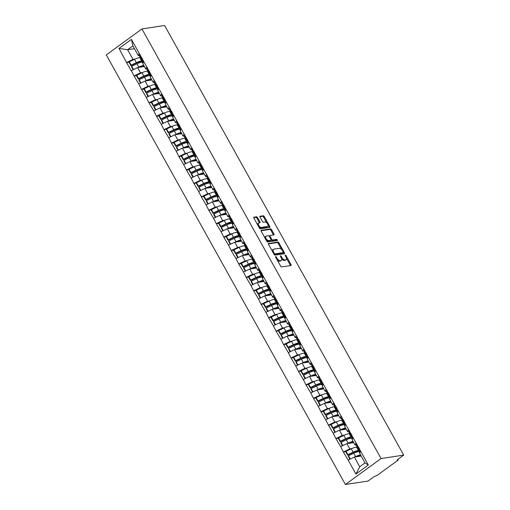 <?xml version="1.0" encoding="UTF-8"?>
<svg xmlns="http://www.w3.org/2000/svg" width="510" height="510" viewBox="0 0 510 510"><rect width="100%" height="100%" fill="white"/><g stroke="black" fill="none" stroke-linecap="round" stroke-linejoin="round"><path stroke-width="0.76" d="M275.674 256.536A0.695 0.338 54 0 0 275.598 256.562A0.695 0.338 54 0 0 275.642 257.18L280.64 266.156A0.988 0.478 54 0 0 281.628 266.928L290.955 265.506A0.988 0.478 54 0 0 291.07 265.461A0.988 0.478 54 0 0 291.006 264.582L286.008 255.606A0.695 0.338 54 0 0 285.313 255.064A0.695 0.338 54 0 0 285.237 255.096A0.695 0.338 54 0 0 285.281 255.714L285.931 256.874A3.168 1.536 54 0 1 286.135 259.692A3.168 1.536 54 0 1 285.778 259.832L285.001 259.953A3.168 1.536 54 0 1 281.832 257.499L281.188 256.339A0.695 0.338 54 0 0 280.494 255.803A0.695 0.338 54 0 0 280.417 255.829A0.695 0.338 54 0 0 280.462 256.447L281.112 257.607A3.168 1.536 54 0 1 281.316 260.425A3.168 1.536 54 0 1 280.959 260.565L280.181 260.686A3.168 1.536 54 0 1 277.013 258.232L276.369 257.072A0.695 0.338 54 0 0 275.674 256.536M257.556 217.56A0.988 0.478 54 0 0 256.568 216.795L253.948 217.196A0.988 0.478 54 0 0 253.84 217.241A0.988 0.478 54 0 0 253.903 218.121L259.45 228.091A0.988 0.478 54 0 0 260.438 228.856L269.771 227.434A0.988 0.478 54 0 0 269.879 227.39A0.988 0.478 54 0 0 269.815 226.51L264.263 216.54A0.988 0.478 54 0 0 263.275 215.775L260.113 216.253A0.988 0.478 54 0 0 260.004 216.297A0.988 0.478 54 0 0 260.068 217.177L262.446 221.448A0.988 0.478 54 0 0 263.434 222.213L265.002 221.971A2.646 1.281 54 0 1 267.482 223.75A2.646 1.281 54 0 1 267.814 226.376A2.646 1.281 54 0 1 267.514 226.497L261.375 227.428A2.646 1.281 54 0 1 258.895 225.656A2.646 1.281 54 0 1 258.557 223.029A2.646 1.281 54 0 1 258.857 222.908L259.883 222.755A0.988 0.478 54 0 0 259.992 222.711A0.988 0.478 54 0 0 259.928 221.831L257.556 217.56L256.842 218.082A0.988 0.478 54 0 0 255.854 217.317L253.725 217.636M164.596 25.5L403.71 455.105L381.059 458.554L141.946 28.949L164.596 25.5M268.579 243.474A0.988 0.478 54 0 0 268.464 243.519A0.988 0.478 54 0 0 268.528 244.398L274.08 254.369A0.988 0.478 54 0 0 275.068 255.134L284.395 253.719A0.988 0.478 54 0 0 284.51 253.674A0.988 0.478 54 0 0 284.446 252.794L278.894 242.824A0.988 0.478 54 0 0 277.905 242.052L268.387 243.614M266.768 241.23L261.216 231.259A0.988 0.478 54 0 1 261.152 230.38A0.988 0.478 54 0 1 261.26 230.335L270.593 228.913A0.988 0.478 54 0 1 271.581 229.678L273.953 233.95A0.988 0.478 54 0 1 274.017 234.829A0.988 0.478 54 0 1 273.908 234.874L270.122 235.448A0.988 0.478 54 0 0 270.013 235.492A0.988 0.478 54 0 0 270.077 236.372L271.651 239.203A0.988 0.478 54 0 0 272.64 239.968L276.579 239.368A0.695 0.338 54 0 1 277.23 239.834A0.695 0.338 54 0 1 277.319 240.522A0.695 0.338 54 0 1 277.236 240.554L267.756 241.995A0.988 0.478 54 0 1 266.768 241.23M381.059 458.554L345.404 484.5L106.29 54.895L141.946 28.949M129.081 62.182L126.588 62.564L131.14 70.743L137.56 67.588L144.394 66.549M126.588 62.564L119.015 48.418L131.427 39.385L368.335 465.031L355.923 474.058L348.139 460.071L354.342 457.075L361.182 456.036M345.863 451.669L343.37 452.045L348.139 460.071M343.37 452.045L340.661 446.639L346.87 443.643L353.704 442.603M338.391 438.237L335.899 438.619L340.661 446.639M335.899 438.619L333.189 433.207L339.392 430.21L346.233 429.171M330.913 424.804L328.421 425.187L333.189 433.207M328.421 425.187L325.712 419.781L331.921 416.785L338.755 415.739M323.436 411.379L320.949 411.755L325.712 419.781M320.949 411.755L318.24 406.349L324.443 403.353L331.277 402.313M315.964 397.947L313.471 398.323L318.24 406.349M313.471 398.323L310.762 392.917L316.965 389.92L323.805 388.881M308.486 384.514L305.994 384.897L310.762 392.917M305.994 384.897L303.284 379.485L309.493 376.488L316.327 375.449M301.015 371.082L298.522 371.465L303.284 379.485M298.522 371.465L295.813 366.059L302.016 363.063L308.856 362.017M293.537 357.657L291.044 358.033L295.813 366.059M291.044 358.033L288.335 352.627L294.544 349.63L301.378 348.591M286.059 344.224L283.573 344.601L288.335 352.627M283.573 344.601L280.863 339.195L287.066 336.198L293.9 335.159M278.587 330.792L276.095 331.175L280.863 339.195M276.095 331.175L273.385 325.762L279.588 322.766L286.429 321.727M271.11 317.36L268.617 317.743L273.385 325.762M268.617 317.743L265.908 312.337L272.117 309.34L278.951 308.295M263.638 303.934L261.145 304.311L265.908 312.337M261.145 304.311L258.436 298.905L264.639 295.908L271.479 294.869M256.16 290.502L253.668 290.878L258.436 298.905M253.668 290.878L250.958 285.472L257.167 282.476L264.001 281.437M248.682 277.07L246.196 277.453L250.958 285.472M246.196 277.453L243.487 272.04L249.69 269.044L256.524 268.005M241.211 263.638L238.718 264.021L243.487 272.04M238.718 264.021L236.009 258.615L242.212 255.618L249.052 254.573M233.733 250.212L231.24 250.588L236.009 258.615M231.24 250.588L228.531 245.183L234.74 242.186L241.574 241.147M226.261 236.78L223.769 237.156L228.531 245.183M223.769 237.156L221.059 231.75L227.262 228.754L234.103 227.715M218.784 223.348L216.291 223.731L221.059 231.75M216.291 223.731L213.582 218.318L219.791 215.322L226.625 214.283M211.306 209.916L208.819 210.298L213.582 218.318M208.819 210.298L206.11 204.892L212.313 201.896L219.147 200.851M203.834 196.49L201.342 196.866L206.11 204.892M201.342 196.866L198.632 191.46L204.835 188.464L211.675 187.425M196.356 183.058L193.864 183.434L198.632 191.46M193.864 183.434L191.154 178.028L197.364 175.032L204.198 173.993M188.885 169.626L186.392 170.008L191.154 178.028M186.392 170.008L183.683 164.602L189.886 161.6L196.726 160.561M181.407 156.194L178.914 156.576L183.683 164.602M178.914 156.576L176.205 151.17L182.414 148.174L189.248 147.129M173.929 142.768L171.443 143.144L176.205 151.17M171.443 143.144L168.733 137.738L174.936 134.742L181.77 133.703M166.458 129.336L163.965 129.712L168.733 137.738M163.965 129.712L161.256 124.306L167.458 121.31L174.299 120.271M158.98 115.904L156.487 116.286L161.256 124.306M156.487 116.286L153.778 110.88L159.987 107.878L166.821 106.839M151.508 102.472L149.016 102.854L153.778 110.88M149.016 102.854L146.306 97.448L152.509 94.452L159.35 93.413M144.03 89.046L141.538 89.422L146.306 97.448M141.538 89.422L138.828 84.016L145.038 81.02L151.872 79.981M136.552 75.614L134.066 75.996L138.828 84.016M134.066 75.996L131.357 70.584M147.148 68.786L145.758 69.003L142.838 63.75L143.763 61.557M137.56 67.588L140.486 72.841L142.539 72.528M145.758 69.003L146.689 66.81M134.277 75.837L140.486 72.841M154.626 82.218L153.236 82.429L150.316 77.182L151.24 74.989M145.038 81.02L147.957 86.273L150.016 85.96M153.236 82.429L154.16 80.236M141.755 89.269L147.957 86.273M162.103 95.65L160.714 95.861L157.788 90.608L158.712 88.415M152.509 94.452L155.435 99.705L157.488 99.386M160.714 95.861L161.638 93.668M149.226 102.701L155.435 99.705M169.575 109.083L168.185 109.293L165.266 104.04L166.19 101.847M159.987 107.878L162.907 113.131L164.966 112.818M168.185 109.293L169.11 107.1M156.704 116.127L162.907 113.131M177.053 122.508L175.663 122.725L172.737 117.472L173.668 115.279M167.458 121.31L170.385 126.563L172.437 126.25M175.663 122.725L176.587 120.532M164.182 129.559L170.385 126.563M184.524 135.94L183.135 136.151L180.215 130.904L181.139 128.711M174.936 134.742L177.862 139.995L179.915 139.683M183.135 136.151L184.065 133.958M171.653 142.991L177.862 139.995M192.002 149.373L190.612 149.583L187.693 144.33L188.617 142.137M182.414 148.174L185.334 153.421L187.393 153.108M190.612 149.583L191.537 147.39M179.131 156.423L185.334 153.421M199.48 162.805L198.09 163.015L195.164 157.762L196.089 155.569M189.886 161.6L192.812 166.853L194.865 166.54M198.09 163.015L199.015 160.822M186.603 169.849L192.812 166.853M206.952 176.23L205.562 176.447L202.642 171.194L203.566 169.001M197.364 175.032L200.283 180.285L202.342 179.973M205.562 176.447L206.486 174.254M194.08 183.281L200.283 180.285M214.429 189.663L213.04 189.873L210.114 184.626L211.044 182.433M204.835 188.464L207.761 193.717L209.814 193.405M213.04 189.873L213.964 187.68M201.558 196.713L207.761 193.717M221.901 203.095L220.511 203.305L217.591 198.052L218.516 195.859M212.313 201.896L215.239 207.143L217.292 206.83M220.511 203.305L221.442 201.112M209.03 210.145L215.239 207.143M229.379 216.527L227.989 216.737L225.069 211.484L225.994 209.291M219.791 215.322L222.711 220.575L224.77 220.263M227.989 216.737L228.913 214.544M216.508 223.571L222.711 220.575M236.857 229.953L235.467 230.169L232.541 224.916L233.465 222.723M227.262 228.754L230.188 234.007L232.241 233.695M235.467 230.169L236.391 227.976M223.979 237.003L230.188 234.007M244.328 243.385L242.938 243.595L240.019 238.348L240.943 236.149M234.74 242.186L237.66 247.439L239.719 247.127M242.938 243.595L243.863 241.402M231.457 250.435L237.66 247.439M251.806 256.817L250.416 257.027L247.49 251.774L248.421 249.581M242.212 255.618L245.138 260.865L247.191 260.553M250.416 257.027L251.341 254.834M238.935 263.868L245.138 260.865M259.278 270.249L257.888 270.459L254.968 265.206L255.892 263.013M249.69 269.044L252.616 274.297L254.668 273.985M257.888 270.459L258.819 268.266M246.406 277.293L252.616 274.297M266.755 283.675L265.366 283.891L262.446 278.638L263.37 276.445M257.167 282.476L260.087 287.729L262.146 287.417M265.366 283.891L266.29 281.698M253.884 290.726L260.087 287.729M274.233 297.107L272.844 297.317L269.917 292.064L270.842 289.871M264.639 295.908L267.565 301.161L269.618 300.849M272.844 297.317L273.768 295.124M261.356 304.158L267.565 301.161M281.705 310.539L280.315 310.749L277.395 305.496L278.32 303.303M272.117 309.34L275.037 314.587L277.096 314.275M280.315 310.749L281.24 308.556M268.834 317.59L275.037 314.587M289.183 323.971L287.793 324.181L284.867 318.928L285.798 316.735M279.588 322.766L282.514 328.019L284.567 327.707M287.793 324.181L288.717 321.988M276.312 331.015L282.514 328.019M296.654 337.397L295.264 337.614L292.345 332.361L293.269 330.168M287.066 336.198L289.992 341.451L292.045 341.139M295.264 337.614L296.195 335.421M283.783 344.448L289.992 341.451M304.132 350.829L302.742 351.039L299.823 345.786L300.747 343.593M294.544 349.63L297.464 354.883L299.523 354.571M302.742 351.039L303.667 348.846M291.261 357.88L297.464 354.883M311.61 364.261L310.22 364.471L307.294 359.219L308.219 357.025M302.016 363.063L304.942 368.309L306.994 367.997M310.22 364.471L311.145 362.278M298.733 371.305L304.942 368.309M319.081 377.693L317.692 377.904L314.772 372.651L315.696 370.458M309.493 376.488L312.413 381.741L314.472 381.429M317.692 377.904L318.616 375.711M306.21 384.738L312.413 381.741M326.559 391.119L325.17 391.336L322.243 386.083L323.174 383.89M316.965 389.92L319.891 395.173L321.944 394.861M325.17 391.336L326.094 389.136M313.688 398.17L319.891 395.173M334.031 404.551L332.641 404.761L329.721 399.508L330.646 397.315M324.443 403.353L327.369 408.606L329.422 408.293M332.641 404.761L333.572 402.568M321.16 411.602L327.369 408.606M341.509 417.983L340.119 418.194L337.199 412.941L338.124 410.748M331.921 416.785L334.84 422.031L336.9 421.719M340.119 418.194L341.043 416.001M328.638 425.028L334.84 422.031M348.987 431.415L347.597 431.626L344.671 426.373L345.595 424.18M339.392 430.21L342.318 435.464L344.371 435.151M347.597 431.626L348.521 429.433M336.109 438.46L342.318 435.464M356.458 444.841L355.068 445.051L352.149 439.805L353.073 437.612M346.87 443.643L349.79 448.896L351.849 448.583M355.068 445.051L355.993 442.858M343.587 451.892L349.79 448.896M403.71 455.105L397.041 459.956L397.889 459.829A1.511 0.325 150.9 0 1 398.138 459.873A1.511 0.325 150.9 0 1 397.609 460.485L377.425 475.173A1.511 0.325 150.9 0 1 375.564 476.072L374.722 476.2L368.054 481.051L345.404 484.5M354.342 457.075L359.735 466.758L365.013 462.921L359.62 453.231L360.551 451.038M365.013 462.921L368.335 465.031M355.923 474.058L359.735 466.758M139.676 55.361L138.286 55.571L132.893 45.887L127.615 49.725L133.008 59.409L135.061 59.096M134.455 48.686L127.615 49.725L119.015 48.418M138.286 55.571L139.211 53.378M132.893 45.887L131.427 39.385M126.805 62.405L133.008 59.409M277.217 260.004A3.168 1.536 54 0 0 279.467 261.203L280.181 260.686M281.316 260.425L280.602 260.941A3.168 1.536 54 0 1 280.245 261.082L279.467 261.203M281.577 258.717A3.168 1.536 54 0 0 284.287 260.47L285.001 259.953M286.135 259.692L285.421 260.208A3.168 1.536 54 0 1 285.065 260.349L284.287 260.47M290.464 265.582A0.988 0.478 54 0 0 290.292 265.098L286.441 258.188M281.609 249.498L278.179 243.34A0.988 0.478 54 0 0 277.191 242.575L268.356 243.92M283.904 253.789A0.988 0.478 54 0 0 283.732 253.311L283.299 252.533M274.284 253.33A0.695 0.338 54 0 0 274.979 253.865L283.165 252.622A0.695 0.338 54 0 0 283.248 252.59A0.695 0.338 54 0 0 283.203 251.972L282.521 250.748A3.168 1.536 54 0 0 279.352 248.3L273.762 249.148A3.168 1.536 54 0 0 273.398 249.294A3.168 1.536 54 0 0 273.602 252.106L274.284 253.33L273.73 253.738M274.068 254.35A0.695 0.338 54 0 0 274.265 254.388L274.979 253.865M282.585 253.043A0.695 0.338 54 0 1 282.534 253.107A0.695 0.338 54 0 1 282.457 253.138L274.265 254.388M273.398 249.294L272.684 249.811A3.168 1.536 54 0 0 272.378 251.309M261.043 230.781L269.879 229.436L270.593 228.913M273.417 234.944A0.988 0.478 54 0 0 273.239 234.466L270.867 230.201A0.988 0.478 54 0 0 269.879 229.436M271.103 239.974A0.988 0.478 54 0 0 271.926 240.49L275.865 239.891L276.579 239.368M276.649 240.643A0.695 0.338 54 0 0 275.865 239.891M266.201 236.047A2.646 1.281 54 0 0 265.901 236.162A2.646 1.281 54 0 0 266.233 238.795A2.646 1.281 54 0 0 268.713 240.567L270.88 240.235A0.988 0.478 54 0 0 270.988 240.191A0.988 0.478 54 0 0 270.925 239.311L269.35 236.481A0.988 0.478 54 0 0 268.362 235.716L266.201 236.047M265.901 236.162L265.187 236.685A2.646 1.281 54 0 0 264.919 237.915M266.137 240.102A2.646 1.281 54 0 0 267.999 241.083L268.713 240.567M270.357 240.618A0.988 0.478 54 0 1 270.274 240.714A0.988 0.478 54 0 1 270.166 240.758L267.999 241.083M259.392 222.825A0.988 0.478 54 0 0 259.214 222.347L256.842 218.082M258.557 223.029L257.843 223.546A2.646 1.281 54 0 0 257.569 224.706M258.863 227.033A2.646 1.281 54 0 0 260.661 227.951L261.375 227.428M267.814 226.376L267.1 226.893A2.646 1.281 54 0 1 266.8 227.014L260.661 227.951M266.8 222.889L263.555 217.056A0.988 0.478 54 0 0 262.561 216.291L259.896 216.699M269.274 227.511A0.988 0.478 54 0 0 269.101 227.033L268.094 225.216M359.703 451.618L357.287 451.312A6.757 1.441 -29.1 0 0 352.901 452.638L347.642 455.124L347.884 454.633L346.035 451.325L345.793 451.809L347.642 455.124M361.118 455.921L359.754 455.749A6.757 1.441 150.9 0 0 355.865 456.845M359.76 451.726L359.136 451.643A8.268 1.759 -29.1 0 0 353.768 453.269L348.508 455.755L350.319 459.019M357.293 447.295L356.668 447.213A8.268 1.759 150.9 0 0 351.301 448.838L346.035 451.325M359.142 450.604L358.511 450.528L356.668 447.213M360.576 454.952A8.268 1.759 150.9 0 0 355.61 456.584L354.686 457.024M349.917 459.21L348.26 456.246L348.508 455.755M360.047 452.23L358.83 450.049A8.268 1.759 -29.1 0 1 358.823 449.59L359.282 448.226M358.951 449.214A8.268 1.759 -29.1 0 1 358.205 448.928L356.362 445.612A8.268 1.759 -29.1 0 1 356.356 445.153L356.815 443.789M358.205 448.928A8.268 1.759 -29.1 0 1 358.198 448.469L358.657 447.104M347.884 454.633L353.143 452.153A8.268 1.759 -29.1 0 1 358.511 450.528M352.231 438.192L349.809 437.88A6.757 1.441 -29.1 0 0 345.423 439.206L340.164 441.692L340.406 441.207L338.563 437.892L338.321 438.377L340.164 441.692M353.64 442.489L352.276 442.317A6.757 1.441 150.9 0 0 348.394 443.413M352.289 438.294L351.658 438.217A8.268 1.759 -29.1 0 0 346.29 439.837L341.031 442.323L342.847 445.587M349.822 433.863L349.191 433.781A8.268 1.759 150.9 0 0 343.823 435.406L338.563 437.892M351.664 437.178L351.033 437.095L349.191 433.781M353.098 441.52A8.268 1.759 150.9 0 0 348.132 443.152L347.208 443.592M342.439 445.785L340.788 442.814L341.031 442.323M352.569 438.804L351.352 436.617A8.268 1.759 -29.1 0 1 351.345 436.158L351.804 434.794M351.473 435.782A8.268 1.759 -29.1 0 1 350.727 435.495L348.885 432.18A8.268 1.759 -29.1 0 1 348.878 431.728L349.337 430.357M350.727 435.495A8.268 1.759 -29.1 0 1 350.727 435.043L351.186 433.672M340.406 441.207L345.665 438.721A8.268 1.759 -29.1 0 1 351.033 437.095M344.754 424.76L342.337 424.454A6.757 1.441 -29.1 0 0 337.945 425.78L332.686 428.266L332.934 427.775L331.086 424.46L330.843 424.951L332.686 428.266M346.169 429.057L344.805 428.884A6.757 1.441 150.9 0 0 340.916 429.981M344.811 424.868L344.186 424.785A8.268 1.759 -29.1 0 0 338.812 426.411L333.553 428.897L335.37 432.155M342.344 420.431L341.713 420.348A8.268 1.759 150.9 0 0 336.345 421.974L331.086 424.46M344.186 423.746L343.561 423.663L341.713 420.348M345.627 428.088A8.268 1.759 150.9 0 0 340.661 429.726L339.73 430.159M334.962 432.353L333.31 429.382L333.553 428.897M345.091 425.372L343.874 423.185A8.268 1.759 -29.1 0 1 343.874 422.726L344.333 421.362M344.001 422.35A8.268 1.759 -29.1 0 1 343.255 422.063L341.407 418.755A8.268 1.759 -29.1 0 1 341.407 418.296L341.866 416.931M343.255 422.063A8.268 1.759 -29.1 0 1 343.249 421.611L343.708 420.246M332.934 427.775L338.194 425.289A8.268 1.759 -29.1 0 1 343.561 423.663M337.276 411.328L334.86 411.022A6.757 1.441 -29.1 0 0 330.474 412.348L325.214 414.834L325.456 414.343L323.614 411.028L323.365 411.519L325.214 414.834M338.691 415.631L337.327 415.452A6.757 1.441 150.9 0 0 333.438 416.549M337.339 411.436L336.708 411.353A8.268 1.759 -29.1 0 0 331.341 412.979L326.081 415.465L327.898 418.723M334.866 406.999L334.241 406.923A8.268 1.759 150.9 0 0 328.873 408.542L323.614 411.028M336.715 410.314L336.084 410.238L334.241 406.923M338.149 414.656A8.268 1.759 150.9 0 0 333.183 416.294L332.259 416.734M327.49 418.92L325.833 415.95L326.081 415.465M337.62 411.94L336.402 409.753A8.268 1.759 -29.1 0 1 336.396 409.3L336.855 407.93M336.523 408.918A8.268 1.759 -29.1 0 1 335.778 408.637L333.935 405.322A8.268 1.759 -29.1 0 1 333.929 404.863L334.388 403.499M335.778 408.637A8.268 1.759 -29.1 0 1 335.771 408.178L336.23 406.814M325.456 414.343L330.716 411.857A8.268 1.759 -29.1 0 1 336.084 410.238M329.804 397.896L327.382 397.59A6.757 1.441 -29.1 0 0 322.996 398.916L317.736 401.402L317.979 400.917L316.136 397.602L315.894 398.087L317.736 401.402M331.213 402.199L329.849 402.027A6.757 1.441 150.9 0 0 325.966 403.123M329.862 398.004L329.231 397.921A8.268 1.759 -29.1 0 0 323.863 399.547L318.603 402.033L320.42 405.297M327.394 393.573L326.763 393.49A8.268 1.759 150.9 0 0 321.396 395.116L316.136 397.602M329.237 396.882L328.612 396.805L326.763 393.49M330.678 401.23A8.268 1.759 150.9 0 0 325.712 402.862L324.781 403.302M320.012 405.488L318.361 402.524L318.603 402.033M330.142 398.508L328.925 396.327A8.268 1.759 -29.1 0 1 328.918 395.868L329.377 394.504M329.046 395.492A8.268 1.759 -29.1 0 1 328.306 395.205L326.457 391.89A8.268 1.759 -29.1 0 1 326.451 391.431L326.91 390.067M328.306 395.205A8.268 1.759 -29.1 0 1 328.3 394.746L328.759 393.382M317.979 400.917L323.244 398.431A8.268 1.759 -29.1 0 1 328.612 396.805M322.326 384.47L319.91 384.157A6.757 1.441 -29.1 0 0 315.524 385.483L310.265 387.97L310.507 387.485L308.658 384.17L308.416 384.655L310.265 387.97M323.742 388.767L322.377 388.594A6.757 1.441 150.9 0 0 318.489 389.691M322.384 384.572L321.759 384.495A8.268 1.759 -29.1 0 0 316.391 386.115L311.132 388.601L312.942 391.865M319.917 380.141L319.292 380.058A8.268 1.759 150.9 0 0 313.924 381.684L308.658 384.17M321.765 383.456L321.134 383.373L319.292 380.058M323.2 387.798A8.268 1.759 150.9 0 0 318.234 389.43L317.309 389.869M312.541 392.062L310.883 389.092L311.132 388.601M322.671 385.082L321.453 382.895A8.268 1.759 -29.1 0 1 321.447 382.436L321.906 381.072M321.574 382.06A8.268 1.759 -29.1 0 1 320.828 381.773L318.986 378.458A8.268 1.759 -29.1 0 1 318.979 378.006L319.438 376.641M320.828 381.773A8.268 1.759 -29.1 0 1 320.822 381.321L321.281 379.95M310.507 387.485L315.766 384.999A8.268 1.759 -29.1 0 1 321.134 383.373M314.855 371.038L312.432 370.732A6.757 1.441 -29.1 0 0 308.046 372.058L302.787 374.544L303.029 374.053L301.187 370.738L300.945 371.229L302.787 374.544M316.264 375.334L314.899 375.162A6.757 1.441 150.9 0 0 311.017 376.259M314.912 371.146L314.281 371.063A8.268 1.759 -29.1 0 0 308.913 372.689L303.654 375.175L305.471 378.433M312.445 366.709L311.814 366.626A8.268 1.759 150.9 0 0 306.446 368.252L301.187 370.738M314.287 370.024L313.656 369.941L311.814 366.626M315.722 374.365A8.268 1.759 150.9 0 0 310.756 376.004L309.831 376.437M305.063 378.63L303.412 375.66L303.654 375.175M315.193 371.65L313.975 369.463A8.268 1.759 -29.1 0 1 313.969 369.004L314.428 367.64M314.096 368.628A8.268 1.759 -29.1 0 1 313.35 368.341L311.508 365.032A8.268 1.759 -29.1 0 1 311.502 364.573L311.961 363.209M313.35 368.341A8.268 1.759 -29.1 0 1 313.35 367.889L313.809 366.524M303.029 374.053L308.289 371.567A8.268 1.759 -29.1 0 1 313.656 369.941M307.377 357.606L304.961 357.3A6.757 1.441 -29.1 0 0 300.568 358.626L295.309 361.112L295.558 360.621L293.709 357.306L293.467 357.797L295.309 361.112M308.792 361.909L307.428 361.73A6.757 1.441 150.9 0 0 303.539 362.827M307.434 357.714L306.81 357.631A8.268 1.759 -29.1 0 0 301.435 359.257L296.176 361.743L297.993 365.001M304.967 353.277L304.336 353.2A8.268 1.759 150.9 0 0 298.968 354.82L293.709 357.306M306.81 356.592L306.185 356.515L304.336 353.2M308.25 360.933A8.268 1.759 150.9 0 0 303.284 362.572L302.353 363.012M297.585 365.198L295.934 362.228L296.176 361.743M307.715 358.218L306.497 356.031A8.268 1.759 -29.1 0 1 306.497 355.578L306.956 354.214M306.625 355.196A8.268 1.759 -29.1 0 1 305.879 354.915L304.03 351.6A8.268 1.759 -29.1 0 1 304.03 351.141L304.489 349.777M305.879 354.915A8.268 1.759 -29.1 0 1 305.873 354.456L306.331 353.092M295.558 360.621L300.817 358.135A8.268 1.759 -29.1 0 1 306.185 356.515M299.899 344.173L297.483 343.867A6.757 1.441 -29.1 0 0 293.097 345.193L287.838 347.68L288.08 347.195L286.237 343.88L285.989 344.365L287.838 347.68M301.314 348.477L299.95 348.304A6.757 1.441 150.9 0 0 296.061 349.401M299.963 344.282L299.332 344.199A8.268 1.759 -29.1 0 0 293.964 345.825L288.705 348.311L290.522 351.575M297.489 339.851L296.865 339.768A8.268 1.759 150.9 0 0 291.497 341.394L286.237 343.88M299.338 343.16L298.707 343.083L296.865 339.768M300.772 347.508A8.268 1.759 150.9 0 0 295.806 349.14L294.882 349.579M290.113 351.766L288.456 348.802L288.705 348.311M300.243 344.792L299.026 342.605A8.268 1.759 -29.1 0 1 299.019 342.146L299.478 340.782M299.147 341.77A8.268 1.759 -29.1 0 1 298.401 341.483L296.559 338.168A8.268 1.759 -29.1 0 1 296.552 337.709L297.011 336.345M298.401 341.483A8.268 1.759 -29.1 0 1 298.395 341.024L298.854 339.66M288.08 347.195L293.339 344.709A8.268 1.759 -29.1 0 1 298.707 343.083M292.428 330.748L290.005 330.435A6.757 1.441 -29.1 0 0 285.619 331.761L280.36 334.248L280.602 333.763L278.76 330.448L278.517 330.933L280.36 334.248M293.837 335.044L292.472 334.872A6.757 1.441 150.9 0 0 288.59 335.969M292.485 330.85L291.854 330.773A8.268 1.759 -29.1 0 0 286.486 332.392L281.227 334.879L283.044 338.143M290.018 326.419L289.387 326.336A8.268 1.759 150.9 0 0 284.019 327.962L278.76 330.448M291.86 329.734L291.235 329.651L289.387 326.336M293.301 334.075A8.268 1.759 150.9 0 0 288.335 335.707L287.404 336.147M282.636 338.34L280.984 335.37L281.227 334.879M292.765 331.36L291.548 329.173A8.268 1.759 -29.1 0 1 291.541 328.714L292 327.35M291.669 328.338A8.268 1.759 -29.1 0 1 290.929 328.051L289.081 324.736A8.268 1.759 -29.1 0 1 289.074 324.284L289.533 322.919M290.929 328.051A8.268 1.759 -29.1 0 1 290.923 327.599L291.382 326.228M280.602 333.763L285.868 331.277A8.268 1.759 -29.1 0 1 291.235 329.651M284.95 317.316L282.534 317.01A6.757 1.441 -29.1 0 0 278.148 318.336L272.888 320.822L273.13 320.331L271.282 317.016L271.039 317.507L272.888 320.822M286.365 321.612L285.001 321.44A6.757 1.441 150.9 0 0 281.112 322.537M285.007 317.424L284.382 317.341A8.268 1.759 -29.1 0 0 279.015 318.967L273.755 321.453L275.566 324.711M282.54 312.987L281.915 312.904A8.268 1.759 150.9 0 0 276.548 314.53L271.282 317.016M284.389 316.302L283.758 316.219L281.915 312.904M285.823 320.643A8.268 1.759 150.9 0 0 280.857 322.282L279.933 322.715M275.164 324.908L273.507 321.938L273.755 321.453M285.294 317.928L284.076 315.741A8.268 1.759 -29.1 0 1 284.07 315.282L284.529 313.918M284.197 314.906A8.268 1.759 -29.1 0 1 283.452 314.619L281.609 311.31A8.268 1.759 -29.1 0 1 281.603 310.851L282.062 309.487M283.452 314.619A8.268 1.759 -29.1 0 1 283.445 314.166L283.904 312.802M273.13 320.331L278.39 317.845A8.268 1.759 -29.1 0 1 283.758 316.219M277.478 303.883L275.056 303.577A6.757 1.441 -29.1 0 0 270.67 304.903L265.41 307.39L265.653 306.899L263.81 303.584L263.568 304.075L265.41 307.39M278.887 308.187L277.523 308.008A6.757 1.441 150.9 0 0 273.64 309.105M277.536 303.992L276.904 303.909A8.268 1.759 -29.1 0 0 271.537 305.535L266.277 308.021L268.094 311.278M275.068 299.555L274.437 299.478A8.268 1.759 150.9 0 0 269.07 301.098L263.81 303.584M276.911 302.87L276.28 302.793L274.437 299.478M278.345 307.211A8.268 1.759 150.9 0 0 273.379 308.85L272.455 309.289M267.686 311.476L266.035 308.505L266.277 308.021M277.816 304.495L276.599 302.309A8.268 1.759 -29.1 0 1 276.592 301.856L277.051 300.492M276.72 301.474A8.268 1.759 -29.1 0 1 275.974 301.193L274.131 297.878A8.268 1.759 -29.1 0 1 274.125 297.419L274.584 296.055M275.974 301.193A8.268 1.759 -29.1 0 1 275.974 300.734L276.433 299.37M265.653 306.899L270.912 304.413A8.268 1.759 -29.1 0 1 276.28 302.793M270 290.451L267.584 290.145A6.757 1.441 -29.1 0 0 263.192 291.471L257.933 293.958L258.181 293.473L256.332 290.158L256.09 290.643L257.933 293.958M271.416 294.755L270.051 294.582A6.757 1.441 150.9 0 0 266.163 295.679M270.058 290.56L269.433 290.477A8.268 1.759 -29.1 0 0 264.059 292.102L258.799 294.589L260.616 297.853M267.591 286.129L266.959 286.046A8.268 1.759 150.9 0 0 261.592 287.672L256.332 290.158M269.433 289.438L268.808 289.361L266.959 286.046M270.874 293.785A8.268 1.759 150.9 0 0 265.908 295.417L264.977 295.857M260.208 298.044L258.557 295.08L258.799 294.589M270.338 291.07L269.121 288.883A8.268 1.759 -29.1 0 1 269.121 288.424L269.58 287.06M269.248 288.048A8.268 1.759 -29.1 0 1 268.502 287.761L266.653 284.446A8.268 1.759 -29.1 0 1 266.653 283.987L267.112 282.623M268.502 287.761A8.268 1.759 -29.1 0 1 268.496 287.302L268.955 285.938M258.181 293.473L263.44 290.987A8.268 1.759 -29.1 0 1 268.808 289.361M262.522 277.026L260.106 276.713A6.757 1.441 -29.1 0 0 255.72 278.039L250.461 280.525L250.703 280.041L248.861 276.726L248.612 277.21L250.461 280.525M263.938 281.322L262.573 281.15A6.757 1.441 150.9 0 0 258.685 282.247M262.586 277.128L261.955 277.051A8.268 1.759 -29.1 0 0 256.587 278.67L251.328 281.157L253.145 284.421M260.113 272.697L259.488 272.614A8.268 1.759 150.9 0 0 254.12 274.24L248.861 276.726M261.962 276.012L261.33 275.929L259.488 272.614M263.396 280.353A8.268 1.759 150.9 0 0 258.43 281.985L257.505 282.425M252.737 284.618L251.079 281.647L251.328 281.157M262.867 277.638L261.649 275.451A8.268 1.759 -29.1 0 1 261.643 274.992L262.102 273.628M261.77 274.616A8.268 1.759 -29.1 0 1 261.024 274.329L259.182 271.014A8.268 1.759 -29.1 0 1 259.176 270.561L259.635 269.197M261.024 274.329A8.268 1.759 -29.1 0 1 261.018 273.876L261.477 272.506M250.703 280.041L255.963 277.555A8.268 1.759 -29.1 0 1 261.33 275.929M255.051 263.594L252.628 263.287A6.757 1.441 -29.1 0 0 248.242 264.613L242.983 267.1L243.225 266.609L241.383 263.294L241.141 263.785L242.983 267.1M256.46 267.89L255.096 267.718A6.757 1.441 150.9 0 0 251.213 268.815M255.108 263.702L254.477 263.619A8.268 1.759 -29.1 0 0 249.109 265.245L243.85 267.731L245.667 270.988M252.641 259.265L252.01 259.182A8.268 1.759 150.9 0 0 246.642 260.808L241.383 263.294M254.484 262.58L253.859 262.497L252.01 259.182M255.924 266.921A8.268 1.759 150.9 0 0 250.958 268.56L250.027 268.993M245.259 271.186L243.608 268.215L243.85 267.731M255.389 264.205L254.171 262.019A8.268 1.759 -29.1 0 1 254.165 261.56L254.624 260.196M254.292 261.184A8.268 1.759 -29.1 0 1 253.553 260.903L251.704 257.588A8.268 1.759 -29.1 0 1 251.698 257.129L252.157 255.765M253.553 260.903A8.268 1.759 -29.1 0 1 253.547 260.444L254.005 259.08M243.225 266.609L248.491 264.123A8.268 1.759 -29.1 0 1 253.859 262.497M247.573 250.161L245.157 249.855A6.757 1.441 -29.1 0 0 240.771 251.181L235.512 253.668L235.754 253.177L233.905 249.862L233.663 250.353L235.512 253.668M248.988 254.464L247.624 254.286A6.757 1.441 150.9 0 0 243.735 255.382M247.63 250.27L247.006 250.187A8.268 1.759 -29.1 0 0 241.638 251.812L236.379 254.299L238.189 257.556M245.163 245.833L244.539 245.756A8.268 1.759 150.9 0 0 239.171 247.375L233.905 249.862M247.012 249.148L246.381 249.071L244.539 245.756M248.446 253.489A8.268 1.759 150.9 0 0 243.48 255.127L242.556 255.567M237.787 257.754L236.13 254.783L236.379 254.299M247.917 250.773L246.7 248.587A8.268 1.759 -29.1 0 1 246.693 248.134L247.152 246.77M246.821 247.752A8.268 1.759 -29.1 0 1 246.075 247.471L244.233 244.156A8.268 1.759 -29.1 0 1 244.226 243.697L244.685 242.333M246.075 247.471A8.268 1.759 -29.1 0 1 246.069 247.012L246.528 245.648M235.754 253.177L241.013 250.69A8.268 1.759 -29.1 0 1 246.381 249.071M240.102 236.729L237.679 236.423A6.757 1.441 -29.1 0 0 233.293 237.749L228.034 240.235L228.276 239.751L226.434 236.436L226.191 236.92L228.034 240.235M241.51 241.032L240.146 240.86A6.757 1.441 150.9 0 0 236.264 241.957M240.159 236.838L239.528 236.761A8.268 1.759 -29.1 0 0 234.16 238.38L228.901 240.867L230.718 244.131M237.692 232.407L237.061 232.324A8.268 1.759 150.9 0 0 231.693 233.95L226.434 236.436M239.534 235.722L238.903 235.639L237.061 232.324M240.969 240.063A8.268 1.759 150.9 0 0 236.002 241.695L235.078 242.135M230.31 244.322L228.658 241.357L228.901 240.867M240.44 237.348L239.222 235.161A8.268 1.759 -29.1 0 1 239.215 234.702L239.674 233.338M239.343 234.326A8.268 1.759 -29.1 0 1 238.597 234.039L236.755 230.724A8.268 1.759 -29.1 0 1 236.748 230.265L237.207 228.901M238.597 234.039A8.268 1.759 -29.1 0 1 238.597 233.58L239.056 232.216M228.276 239.751L233.535 237.265A8.268 1.759 -29.1 0 1 238.903 235.639M232.624 223.303L230.208 222.991A6.757 1.441 -29.1 0 0 225.815 224.317L220.556 226.803L220.804 226.319L218.956 223.004L218.713 223.488L220.556 226.803M234.039 227.6L232.675 227.428A6.757 1.441 150.9 0 0 228.786 228.525M232.681 223.405L232.056 223.329A8.268 1.759 -29.1 0 0 226.682 224.948L221.423 227.434L223.24 230.698M230.214 218.975L229.583 218.892A8.268 1.759 150.9 0 0 224.215 220.518L218.956 223.004M232.056 222.29L231.432 222.207L229.583 218.892M233.497 226.631A8.268 1.759 150.9 0 0 228.531 228.263L227.6 228.703M222.832 230.896L221.181 227.925L221.423 227.434M232.962 223.915L231.744 221.729A8.268 1.759 -29.1 0 1 231.744 221.27L232.203 219.906M231.871 220.894A8.268 1.759 -29.1 0 1 231.126 220.607L229.277 217.292A8.268 1.759 -29.1 0 1 229.277 216.839L229.736 215.475M231.126 220.607A8.268 1.759 -29.1 0 1 231.119 220.154L231.578 218.784M220.804 226.319L226.064 223.833A8.268 1.759 -29.1 0 1 231.432 222.207M225.146 209.871L222.73 209.565A6.757 1.441 -29.1 0 0 218.344 210.891L213.084 213.378L213.327 212.887L211.484 209.572L211.236 210.063L213.084 213.378M226.561 214.168L225.197 213.996A6.757 1.441 150.9 0 0 221.308 215.092M225.21 209.98L224.578 209.897A8.268 1.759 -29.1 0 0 219.211 211.522L213.951 214.009L215.768 217.266M222.736 205.543L222.111 205.466A8.268 1.759 150.9 0 0 216.744 207.085L211.484 209.572M224.585 208.858L223.954 208.775L222.111 205.466M226.019 213.199A8.268 1.759 150.9 0 0 221.053 214.837L220.129 215.271M215.36 217.464L213.703 214.493L213.951 214.009M225.49 210.483L224.272 208.297A8.268 1.759 -29.1 0 1 224.266 207.838L224.725 206.473M224.394 207.462A8.268 1.759 -29.1 0 1 223.648 207.181L221.805 203.866A8.268 1.759 -29.1 0 1 221.799 203.407L222.258 202.043M223.648 207.181A8.268 1.759 -29.1 0 1 223.641 206.722L224.1 205.358M213.327 212.887L218.586 210.4A8.268 1.759 -29.1 0 1 223.954 208.775M217.674 196.439L215.252 196.133A6.757 1.441 -29.1 0 0 210.866 197.459L205.606 199.945L205.849 199.455L204.006 196.14L203.764 196.63L205.606 199.945M219.083 200.742L217.719 200.564A6.757 1.441 150.9 0 0 213.837 201.66M217.732 196.548L217.101 196.465A8.268 1.759 -29.1 0 0 211.733 198.09L206.473 200.577L208.29 203.834M215.265 192.111L214.633 192.034A8.268 1.759 150.9 0 0 209.266 193.653L204.006 196.14M217.107 195.426L216.482 195.349L214.633 192.034M218.548 199.767A8.268 1.759 150.9 0 0 213.582 201.405L212.651 201.845M207.882 204.032L206.231 201.061L206.473 200.577M218.012 197.051L216.795 194.865A8.268 1.759 -29.1 0 1 216.788 194.412L217.247 193.048M216.916 194.029A8.268 1.759 -29.1 0 1 216.176 193.749L214.327 190.434A8.268 1.759 -29.1 0 1 214.321 189.975L214.78 188.611M216.176 193.749A8.268 1.759 -29.1 0 1 216.17 193.29L216.629 191.926M205.849 199.455L211.114 196.968A8.268 1.759 -29.1 0 1 216.482 195.349M210.197 183.007L207.78 182.701A6.757 1.441 -29.1 0 0 203.394 184.027L198.135 186.513L198.377 186.029L196.528 182.714L196.286 183.198L198.135 186.513M211.612 187.31L210.248 187.138A6.757 1.441 150.9 0 0 206.359 188.235M210.254 183.115L209.629 183.039A8.268 1.759 -29.1 0 0 204.261 184.658L199.002 187.144L200.812 190.409M207.787 178.685L207.162 178.602A8.268 1.759 150.9 0 0 201.794 180.228L196.528 182.714M209.635 182L209.004 181.917L207.162 178.602M211.07 186.341A8.268 1.759 150.9 0 0 206.104 187.973L205.179 188.413M200.411 190.6L198.753 187.635L199.002 187.144M210.541 183.625L209.323 181.439A8.268 1.759 -29.1 0 1 209.317 180.98L209.776 179.616M209.444 180.604A8.268 1.759 -29.1 0 1 208.698 180.317L206.856 177.002A8.268 1.759 -29.1 0 1 206.85 176.543L207.309 175.179M208.698 180.317A8.268 1.759 -29.1 0 1 208.692 179.858L209.151 178.494M198.377 186.029L203.637 183.543A8.268 1.759 -29.1 0 1 209.004 181.917M202.725 169.581L200.302 169.269A6.757 1.441 -29.1 0 0 195.916 170.595L190.657 173.081L190.899 172.597L189.057 169.282L188.815 169.766L190.657 173.081M204.134 173.878L202.77 173.706A6.757 1.441 150.9 0 0 198.887 174.802M202.782 169.683L202.151 169.607A8.268 1.759 -29.1 0 0 196.784 171.226L191.524 173.712L193.341 176.976M200.315 165.253L199.684 165.17A8.268 1.759 150.9 0 0 194.316 166.795L189.057 169.282M202.158 168.568L201.526 168.485L199.684 165.17M203.592 172.909A8.268 1.759 150.9 0 0 198.626 174.541L197.701 174.981M192.933 177.174L191.282 174.203L191.524 173.712M203.063 170.193L201.845 168.007A8.268 1.759 -29.1 0 1 201.839 167.548L202.298 166.183M201.966 167.172A8.268 1.759 -29.1 0 1 201.22 166.885L199.378 163.57A8.268 1.759 -29.1 0 1 199.372 163.117L199.831 161.753M201.22 166.885A8.268 1.759 -29.1 0 1 201.22 166.432L201.679 165.068M190.899 172.597L196.159 170.11A8.268 1.759 -29.1 0 1 201.526 168.485M195.247 156.149L192.831 155.843A6.757 1.441 -29.1 0 0 188.439 157.169L183.179 159.655L183.428 159.165L181.579 155.85L181.337 156.34L183.179 159.655M196.662 160.446L195.298 160.274A6.757 1.441 150.9 0 0 191.409 161.37M195.304 156.258L194.68 156.175A8.268 1.759 -29.1 0 0 189.312 157.8L184.046 160.287L185.863 163.544M192.837 151.821L192.206 151.744A8.268 1.759 150.9 0 0 186.838 153.363L181.579 155.85M194.68 155.136L194.055 155.053L192.206 151.744M196.12 159.477A8.268 1.759 150.9 0 0 191.154 161.115L190.224 161.549M185.455 163.742L183.804 160.771L184.046 160.287M195.585 156.761L194.367 154.575A8.268 1.759 -29.1 0 1 194.367 154.116L194.826 152.751M194.495 153.739A8.268 1.759 -29.1 0 1 193.749 153.459L191.9 150.144A8.268 1.759 -29.1 0 1 191.9 149.685L192.359 148.321M193.749 153.459A8.268 1.759 -29.1 0 1 193.743 153L194.202 151.636M183.428 159.165L188.687 156.678A8.268 1.759 -29.1 0 1 194.055 155.053M187.769 142.717L185.353 142.411A6.757 1.441 -29.1 0 0 180.967 143.737L175.708 146.223L175.95 145.732L174.108 142.417L173.859 142.908L175.708 146.223M189.184 147.02L187.82 146.842A6.757 1.441 150.9 0 0 183.931 147.938M187.833 142.825L187.202 142.743A8.268 1.759 -29.1 0 0 181.834 144.368L176.575 146.855L178.392 150.112M185.359 138.388L184.735 138.312A8.268 1.759 150.9 0 0 179.367 139.931L174.108 142.417M187.208 141.703L186.577 141.627L184.735 138.312M188.643 146.045A8.268 1.759 150.9 0 0 183.676 147.683L182.752 148.123M177.984 150.31L176.326 147.339L176.575 146.855M188.113 143.329L186.896 141.142A8.268 1.759 -29.1 0 1 186.889 140.69L187.348 139.326M187.017 140.307A8.268 1.759 -29.1 0 1 186.271 140.027L184.429 136.712A8.268 1.759 -29.1 0 1 184.422 136.253L184.881 134.889M186.271 140.027A8.268 1.759 -29.1 0 1 186.265 139.568L186.724 138.204M175.95 145.732L181.209 143.246A8.268 1.759 -29.1 0 1 186.577 141.627M180.298 129.291L177.875 128.979A6.757 1.441 -29.1 0 0 173.489 130.305L168.23 132.791L168.472 132.307L166.63 128.992L166.387 129.476L168.23 132.791M181.707 133.588L180.342 133.416A6.757 1.441 150.9 0 0 176.46 134.512M180.355 129.393L179.724 129.317A8.268 1.759 -29.1 0 0 174.356 130.936L169.097 133.422L170.914 136.686M177.888 124.963L177.257 124.88A8.268 1.759 150.9 0 0 171.889 126.505L166.63 128.992M179.73 128.278L179.106 128.195L177.257 124.88M181.171 132.619A8.268 1.759 150.9 0 0 176.205 134.251L175.274 134.691M170.506 136.884L168.855 133.913L169.097 133.422M180.636 129.903L179.418 127.717A8.268 1.759 -29.1 0 1 179.412 127.258L179.871 125.893M179.539 126.882A8.268 1.759 -29.1 0 1 178.8 126.595L176.951 123.28A8.268 1.759 -29.1 0 1 176.944 122.827L177.403 121.456M178.8 126.595A8.268 1.759 -29.1 0 1 178.793 126.136L179.252 124.771M168.472 132.307L173.738 129.82A8.268 1.759 -29.1 0 1 179.106 128.195M172.82 115.859L170.404 115.547A6.757 1.441 -29.1 0 0 166.018 116.873L160.758 119.359L161.001 118.875L159.152 115.56L158.91 116.044L160.758 119.359M174.235 120.156L172.871 119.984A6.757 1.441 150.9 0 0 168.982 121.08M172.877 115.961L172.252 115.885A8.268 1.759 -29.1 0 0 166.885 117.504L161.625 119.99L163.436 123.254M170.41 111.531L169.785 111.448A8.268 1.759 150.9 0 0 164.418 113.073L159.152 115.56M172.259 114.846L171.628 114.763L169.785 111.448M173.693 119.187A8.268 1.759 150.9 0 0 168.727 120.819L167.803 121.259M163.034 123.452L161.377 120.481L161.625 119.99M173.164 116.471L171.947 114.285A8.268 1.759 -29.1 0 1 171.94 113.826L172.399 112.461M172.068 113.45A8.268 1.759 -29.1 0 1 171.322 113.163L169.479 109.848A8.268 1.759 -29.1 0 1 169.473 109.395L169.932 108.031M171.322 113.163A8.268 1.759 -29.1 0 1 171.315 112.71L171.774 111.346M161.001 118.875L166.26 116.388A8.268 1.759 -29.1 0 1 171.628 114.763M165.348 102.427L162.926 102.121A6.757 1.441 -29.1 0 0 158.54 103.447L153.28 105.933L153.523 105.442L151.68 102.127L151.438 102.618L153.28 105.933M166.757 106.724L165.393 106.552A6.757 1.441 150.9 0 0 161.511 107.648M165.406 102.535L164.775 102.453A8.268 1.759 -29.1 0 0 159.407 104.078L154.148 106.564L155.964 109.822M162.939 98.098L162.307 98.022A8.268 1.759 150.9 0 0 156.94 99.641L151.68 102.127M164.781 101.413L164.15 101.331L162.307 98.022M166.215 105.755A8.268 1.759 150.9 0 0 161.249 107.393L160.325 107.827M155.556 110.02L153.905 107.049L154.148 106.564M165.686 103.039L164.469 100.852A8.268 1.759 -29.1 0 1 164.462 100.4L164.921 99.029M164.59 100.017A8.268 1.759 -29.1 0 1 163.844 99.737L162.001 96.422A8.268 1.759 -29.1 0 1 161.995 95.963L162.454 94.599M163.844 99.737A8.268 1.759 -29.1 0 1 163.844 99.278L164.303 97.914M153.523 105.442L158.782 102.956A8.268 1.759 -29.1 0 1 164.15 101.331M157.87 88.995L155.454 88.689A6.757 1.441 -29.1 0 0 151.062 90.015L145.803 92.501L146.051 92.01L144.202 88.695L143.96 89.186L145.803 92.501M159.286 93.298L157.921 93.12A6.757 1.441 150.9 0 0 154.033 94.216M157.928 89.103L157.303 89.02A8.268 1.759 -29.1 0 0 151.935 90.646L146.67 93.132L148.486 96.39M155.461 84.666L154.83 84.59A8.268 1.759 150.9 0 0 149.462 86.209L144.202 88.695M157.303 87.981L156.678 87.905L154.83 84.59M158.744 92.323A8.268 1.759 150.9 0 0 153.778 93.961L152.847 94.401M148.078 96.588L146.427 93.617L146.67 93.132M158.208 89.607L156.991 87.42A8.268 1.759 -29.1 0 1 156.991 86.968L157.45 85.603M157.118 86.585A8.268 1.759 -29.1 0 1 156.372 86.305L154.524 82.99A8.268 1.759 -29.1 0 1 154.524 82.531L154.983 81.166M156.372 86.305A8.268 1.759 -29.1 0 1 156.366 85.846L156.825 84.481M146.051 92.01L151.311 89.524A8.268 1.759 -29.1 0 1 156.678 87.905M150.393 75.569L147.976 75.257A6.757 1.441 -29.1 0 0 143.59 76.583L138.331 79.069L138.573 78.585L136.731 75.27L136.482 75.754L138.331 79.069M151.808 79.866L150.444 79.694A6.757 1.441 150.9 0 0 146.555 80.79M150.456 75.671L149.825 75.595A8.268 1.759 -29.1 0 0 144.457 77.214L139.198 79.7L141.015 82.964M147.983 71.241L147.358 71.158A8.268 1.759 150.9 0 0 141.99 72.783L136.731 75.27M149.832 74.556L149.2 74.473L147.358 71.158M151.266 78.897A8.268 1.759 150.9 0 0 146.3 80.529L145.375 80.969M140.607 83.162L138.95 80.191L139.198 79.7M150.737 76.181L149.519 73.995A8.268 1.759 -29.1 0 1 149.513 73.536L149.972 72.171M149.64 73.159A8.268 1.759 -29.1 0 1 148.894 72.873L147.052 69.558A8.268 1.759 -29.1 0 1 147.046 69.105L147.505 67.734M148.894 72.873A8.268 1.759 -29.1 0 1 148.888 72.414L149.347 71.049M138.573 78.585L143.833 76.098A8.268 1.759 -29.1 0 1 149.2 74.473M142.921 62.137L140.499 61.825A6.757 1.441 -29.1 0 0 136.113 63.151L130.853 65.637L131.095 65.153L129.253 61.837L129.011 62.322L130.853 65.637M144.33 66.434L142.966 66.262A6.757 1.441 150.9 0 0 139.083 67.358M142.978 62.239L142.347 62.163A8.268 1.759 -29.1 0 0 136.98 63.782L131.72 66.268L133.537 69.532M140.511 57.809L139.88 57.726A8.268 1.759 150.9 0 0 134.512 59.351L129.253 61.837M142.354 61.123L141.729 61.041L139.88 57.726M143.794 65.465A8.268 1.759 150.9 0 0 138.828 67.097L137.898 67.537M133.129 69.73L131.478 66.759L131.72 66.268M143.259 62.749L142.041 60.562A8.268 1.759 -29.1 0 1 142.035 60.103L142.494 58.739M142.162 59.727A8.268 1.759 -29.1 0 1 141.423 59.44L139.574 56.126A8.268 1.759 -29.1 0 1 139.568 55.673L140.027 54.309M141.423 59.44A8.268 1.759 -29.1 0 1 141.417 58.988L141.876 57.624M131.095 65.153L136.361 62.666A8.268 1.759 -29.1 0 1 141.729 61.041M397.889 459.829L397.698 459.484M276.458 258.64L277.013 258.232M280.245 261.082L280.959 260.565M280.627 256.747L281.188 256.339M281.265 257.913L281.832 257.499M285.065 260.349L285.778 259.832M285.447 256.014L286.008 255.606M290.292 265.098L291.006 264.582M275.808 257.48L276.369 257.072M277.191 242.575L277.905 242.052M278.179 243.34L278.894 242.824M283.732 253.311L284.446 252.794M282.457 253.138L283.165 252.622M273.048 252.514L273.602 252.106M270.867 230.201L271.581 229.678M273.239 234.466L273.953 233.95M269.516 236.78L270.077 236.372M271.065 239.63L271.651 239.203M271.926 240.49L272.64 239.968M270.166 240.758L270.88 240.235M259.214 222.347L259.928 221.831M266.8 227.014L267.514 226.497M262.561 216.291L263.275 215.775M263.555 217.056L264.263 216.54M269.101 227.033L269.815 226.51M255.854 217.317L256.568 216.795M359.792 452.829L359.136 451.643M355.61 456.584L353.768 453.269M360.149 451.981L358.823 449.59M358.198 448.469L356.356 445.153M353.143 452.153L351.301 448.838M352.314 439.397L351.658 438.217M348.132 443.152L346.29 439.837M352.678 438.549L351.345 436.158M350.727 435.043L348.878 431.728M345.665 438.721L343.823 435.406M344.843 425.971L344.186 424.785M340.661 429.726L338.812 426.411M345.2 425.117L343.874 422.726M343.249 421.611L341.407 418.296M338.194 425.289L336.345 421.974M337.365 412.539L336.708 411.353M333.183 416.294L331.341 412.979M337.728 411.685L336.396 409.3M335.771 408.178L333.929 404.863M330.716 411.857L328.873 408.542M329.893 399.107L329.231 397.921M325.712 402.862L323.863 399.547M330.25 398.259L328.918 395.868M328.3 394.746L326.451 391.431M323.244 398.431L321.396 395.116M322.416 385.675L321.759 384.495M318.234 389.43L316.391 386.115M322.773 384.827L321.447 382.436M320.822 381.321L318.979 378.006M315.766 384.999L313.924 381.684M314.938 372.249L314.281 371.063M310.756 376.004L308.913 372.689M315.301 371.395L313.969 369.004M313.35 367.889L311.502 364.573M308.289 371.567L306.446 368.252M307.466 358.817L306.81 357.631M303.284 362.572L301.435 359.257M307.823 357.963L306.497 355.578M305.873 354.456L304.03 351.141M300.817 358.135L298.968 354.82M299.988 345.385L299.332 344.199M295.806 349.14L293.964 345.825M300.352 344.537L299.019 342.146M298.395 341.024L296.552 337.709M293.339 344.709L291.497 341.394M292.517 331.953L291.854 330.773M288.335 335.707L286.486 332.392M292.874 331.105L291.541 328.714M290.923 327.599L289.074 324.284M285.868 331.277L284.019 327.962M285.039 318.527L284.382 317.341M280.857 322.282L279.015 318.967M285.396 317.673L284.07 315.282M283.445 314.166L281.603 310.851M278.39 317.845L276.548 314.53M277.561 305.095L276.904 303.909M273.379 308.85L271.537 305.535M277.924 304.24L276.592 301.856M275.974 300.734L274.125 297.419M270.912 304.413L269.07 301.098M270.09 291.663L269.433 290.477M265.908 295.417L264.059 292.102M270.447 290.815L269.121 288.424M268.496 287.302L266.653 283.987M263.44 290.987L261.592 287.672M262.612 278.231L261.955 277.051M258.43 281.985L256.587 278.67M262.975 277.383L261.643 274.992M261.018 273.876L259.176 270.561M255.963 277.555L254.12 274.24M255.14 264.805L254.477 263.619M250.958 268.56L249.109 265.245M255.497 263.95L254.165 261.56M253.547 260.444L251.698 257.129M248.491 264.123L246.642 260.808M247.662 251.373L247.006 250.187M243.48 255.127L241.638 251.812M248.019 250.518L246.693 248.134M246.069 247.012L244.226 243.697M241.013 250.69L239.171 247.375M240.184 237.94L239.528 236.761M236.002 241.695L234.16 238.38M240.548 237.093L239.215 234.702M238.597 233.58L236.748 230.265M233.535 237.265L231.693 233.95M232.713 224.508L232.056 223.329M228.531 228.263L226.682 224.948M233.07 223.66L231.744 221.27M231.119 220.154L229.277 216.839M226.064 223.833L224.215 220.518M225.235 211.083L224.578 209.897M221.053 214.837L219.211 211.522M225.598 210.228L224.266 207.838M223.641 206.722L221.799 203.407M218.586 210.4L216.744 207.085M217.764 197.65L217.101 196.465M213.582 201.405L211.733 198.09M218.121 196.796L216.788 194.412M216.17 193.29L214.321 189.975M211.114 196.968L209.266 193.653M210.286 184.218L209.629 183.039M206.104 187.973L204.261 184.658M210.643 183.37L209.317 180.98M208.692 179.858L206.85 176.543M203.637 183.543L201.794 180.228M202.808 170.786L202.151 169.607M198.626 174.541L196.784 171.226M203.171 169.938L201.839 167.548M201.22 166.432L199.372 163.117M196.159 170.11L194.316 166.795M195.336 157.361L194.68 156.175M191.154 161.115L189.312 157.8M195.693 156.506L194.367 154.116M193.743 153L191.9 149.685M188.687 156.678L186.838 153.363M187.858 143.928L187.202 142.743M183.676 147.683L181.834 144.368M188.222 143.074L186.889 140.69M186.265 139.568L184.422 136.253M181.209 143.246L179.367 139.931M180.387 130.496L179.724 129.317M176.205 134.251L174.356 130.936M180.744 129.648L179.412 127.258M178.793 126.136L176.944 122.827M173.738 129.82L171.889 126.505M172.909 117.064L172.252 115.885M168.727 120.819L166.885 117.504M173.266 116.216L171.94 113.826M171.315 112.71L169.473 109.395M166.26 116.388L164.418 113.073M165.431 103.638L164.775 102.453M161.249 107.393L159.407 104.078M165.795 102.784L164.462 100.4M163.844 99.278L161.995 95.963M158.782 102.956L156.94 99.641M157.96 90.206L157.303 89.02M153.778 93.961L151.935 90.646M158.317 89.352L156.991 86.968M156.366 85.846L154.524 82.531M151.311 89.524L149.462 86.209M150.482 76.774L149.825 75.595M146.3 80.529L144.457 77.214M150.845 75.926L149.513 73.536M148.888 72.414L147.046 69.105M143.833 76.098L141.99 72.783M143.01 63.342L142.347 62.163M138.828 67.097L136.98 63.782M143.367 62.494L142.035 60.103M141.417 58.988L139.568 55.673M136.361 62.666L134.512 59.351M398.138 459.873L397.857 459.363M282.534 253.107L283.248 252.59M269.299 236.009L270.013 235.492M270.274 240.714L270.988 240.191"/></g></svg>
